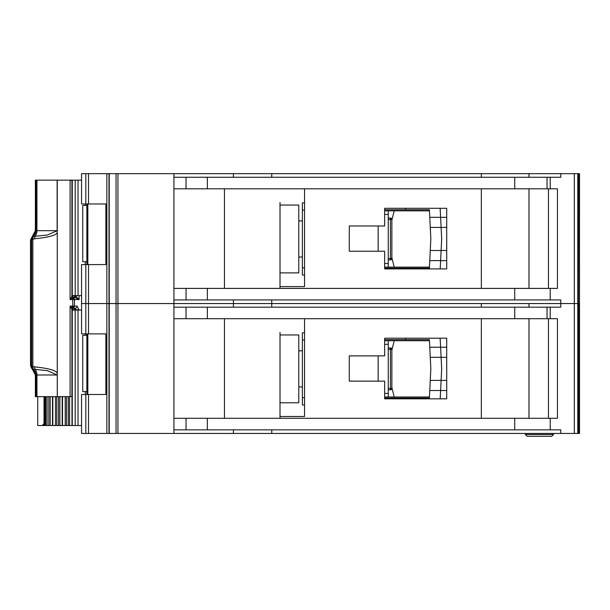 <?xml version="1.0" encoding="UTF-8"?>
<svg xmlns="http://www.w3.org/2000/svg" width="610" height="610" viewBox="0 0 610 610"><rect width="100%" height="100%" fill="white"/><g stroke="black" fill="none" stroke-linecap="round" stroke-linejoin="round"><path stroke-width="0.91" d="M57.279 230.671L47.42 235.025L33.222 236.466L32.848 239.364L34.404 238.8C50.294 237.206 57.919 234.812 57.264 231.625L57.279 180.156L78.027 180.156L78.027 295.621L71.934 295.621L73.108 297.535L70.097 299.586L72.018 296.262A1.441 1.342 53.8 0 0 73.04 297.588M86.849 261.698L82.754 261.698L82.754 205.41L86.849 205.41M85.286 205.41L85.286 203.969M85.286 264.587L85.286 261.698M78.027 295.621L81.557 295.621M81.557 180.156L78.027 180.156M71.934 295.621L72.003 180.156M405.581 268.918L405.581 268.194L384.651 268.194L384.651 267.111L429.448 267.111M429.448 210.824L384.643 210.824L384.643 209.741L405.581 209.741L405.581 208.3M405.581 268.194L429.394 268.194L429.768 260.615L440.603 260.615L440.191 268.918L446.711 268.918L446.711 208.3L384.643 208.3L384.643 225.982L349.286 225.982L349.286 251.236L384.651 251.236L384.651 268.918L440.191 268.918M440.123 208.3L446.711 208.3L440.123 208.3L440.603 217.32L429.768 217.32L429.394 209.741L420.015 209.741M429.592 213.713L429.394 209.741L405.581 209.741M420.015 268.194L429.394 268.194L429.592 264.229M440.428 264.229L440.207 268.728M441.648 239.501L441.106 250.512L430.263 250.512L430.835 238.967L430.263 227.423L441.106 227.423L441.648 238.434A10.827 10.827 0 0 1 441.648 239.501M446.711 260.615L429.768 260.615L430.263 250.512M446.711 227.423L441.106 227.423L440.603 217.32L429.768 217.32L430.263 227.423M440.207 209.207L440.428 213.713M440.603 217.32L446.711 217.32M440.603 260.615L441.106 250.512L446.711 250.512M388.257 219.486L390.423 219.486L390.423 218.044A1.441 1.441 0 0 1 391.864 219.486L391.864 258.457L390.423 258.457L390.423 219.486L391.445 219.486A1.441 1.022 -90 0 0 390.423 218.044L388.257 218.044M388.257 259.898L390.423 259.898A1.441 1.441 0 0 0 391.445 259.471A1.441 1.441 -135 0 0 391.864 258.457M390.423 259.898L390.423 258.457L391.445 259.471M304.55 210.099L302.385 210.099L302.385 275.049L304.55 275.049M302.385 210.099L302.385 202.886L304.55 202.886M388.257 210.824L388.257 267.111M384.651 263.505L388.257 263.505M388.257 214.43L384.643 214.43M302.385 267.836L304.55 267.836M391.864 220.218L394.212 210.824M391.864 257.725L394.212 267.111M298.778 205.052L298.778 272.883L280.013 272.883L280.013 274.691L280.013 202.528L280.013 205.052L298.778 205.052M579.5 173.659L579.5 303.559L579.5 173.659L579.5 303.559L579.5 173.659L579.5 203.244L579.5 173.659L574.338 173.659L574.338 303.559L528.984 303.559L528.984 307.165M481.351 307.165L481.351 303.559L81.557 303.559L81.557 333.868L105.865 333.868L105.865 394.487L81.557 394.487L81.557 433.451L574.338 433.451L574.338 303.559L560.788 303.559L560.788 307.165L173.926 307.165L173.926 418.3L557.448 418.3L557.448 318.71L173.926 318.71L173.926 303.559L106.849 303.559L106.849 433.451M579.256 173.659L579.5 303.559L574.338 303.559L577.792 303.559L577.792 433.451L574.338 433.451M481.351 177.266L481.351 173.659L173.926 173.659L173.926 288.4L557.448 288.4L557.448 188.81L173.926 188.81L173.926 177.266L560.788 177.266L560.788 173.659L528.984 173.659L528.984 177.266M528.984 288.4L528.984 188.81M173.926 173.659L81.557 173.659L81.557 203.969L105.865 203.969L105.865 264.587L81.557 264.587L81.557 303.559L85.812 303.559L85.812 333.868M106.849 173.659L106.849 303.559L85.812 303.559L85.812 264.587M280.013 205.052L280.013 286.601L304.55 286.601L304.55 188.81M481.351 188.81L481.351 288.4M271.747 173.659L271.747 177.266M233.424 173.659L233.424 177.266M173.926 288.4L173.926 303.559L233.424 303.559L233.424 307.165M481.351 173.659L528.984 173.659M574.338 173.659L560.788 173.659M233.424 299.945L233.424 303.559L271.747 303.559L271.747 307.165M271.747 299.945L271.747 303.559L560.788 303.559L560.788 299.945L173.926 299.945M224.442 288.4L224.442 188.81M280.013 288.4L280.013 272.883M384.651 268.194L384.651 267.111M384.643 210.824L384.643 209.741M548.466 188.81L548.466 288.4M280.013 402.783L280.013 332.419L280.013 334.951L298.778 334.951L298.778 402.783L280.013 402.783L280.013 416.493L304.55 416.493L304.55 318.71M579.5 433.451L579.5 303.559L579.5 433.451L579.5 303.559L579.5 433.451L579.5 403.866L579.5 433.451L577.792 433.451M528.984 418.3L528.984 318.71M384.651 381.136L384.651 398.818L446.711 398.818L446.711 338.199L384.643 338.199L384.643 355.874L349.286 355.874L349.286 381.136L384.651 381.136M481.351 318.71L481.351 418.3M173.926 418.3L173.926 433.451M579.256 433.451L579.256 303.559L577.792 303.559L577.792 173.659M233.424 429.844L233.424 433.451M560.788 433.451L560.788 429.844L173.926 429.844M271.747 429.844L271.747 433.451M224.442 418.3L224.442 318.71M280.013 334.951L280.013 418.3M405.581 398.818L405.581 398.094L384.651 398.094L384.651 397.011L429.448 397.011M429.448 340.723L384.643 340.723L384.643 339.64L405.581 339.64L405.581 338.199M440.123 338.199L446.711 338.199L440.123 338.199L440.603 347.22L429.768 347.22L430.263 357.323L441.106 357.323L441.648 368.333A10.827 10.827 0 0 1 441.648 369.401L441.106 380.411L430.263 380.411L430.835 368.867L430.263 357.323M446.711 398.818L440.191 398.818L446.711 398.818M384.651 398.094L384.651 397.011M384.643 340.723L384.643 339.64M548.466 318.71L548.466 418.3M553.514 433.451L553.514 434.511L551.684 436.341L527.208 436.341L525.37 434.511L553.522 434.511L553.522 433.451M525.37 434.511L525.37 433.451M551.684 436.341L553.522 434.511M388.257 349.385L390.423 349.385L390.423 347.936A1.441 1.441 0 0 1 391.864 349.385L391.864 388.349L390.423 388.349L390.423 349.385L391.445 349.385A1.441 1.022 -90 0 0 390.423 347.936L388.257 347.936M388.257 389.798L390.423 389.798A1.441 1.441 0 0 0 391.445 389.371A1.441 1.441 -135 0 0 391.864 388.349M390.423 389.798L390.423 388.349L391.445 389.371M304.55 339.999L302.385 339.999L302.385 404.949L304.55 404.949M302.385 339.999L302.385 332.785L304.55 332.785M388.257 340.723L388.257 397.011M384.651 393.404L388.257 393.404M388.257 344.33L384.643 344.33M302.385 397.735L304.55 397.735M391.864 350.117L394.212 340.723M391.864 387.617L394.212 397.011M405.581 398.094L429.394 398.094L429.768 390.514L440.603 390.514L440.191 398.818M446.711 357.323L441.106 357.323L440.603 347.22L429.768 347.22L429.394 339.64L420.015 339.64M429.592 343.605L429.394 339.64L405.581 339.64M420.015 398.094L429.394 398.094L429.592 394.121M440.428 394.121L440.207 398.627M446.711 390.514L429.768 390.514L430.263 380.411M440.207 339.107L440.428 343.605M440.603 347.22L446.711 347.22M440.603 390.514L441.106 380.411L446.711 380.411M71.606 308.752L72.674 307.684L72.758 306.083L70.097 306.083L70.097 396.653L71.911 396.302L71.911 309.308L70.097 306.083L73.108 308.142L71.934 310.055L78.027 310.055L78.027 425.513L66.528 425.513L66.528 396.653M86.849 391.597L82.754 391.597L82.754 335.309L86.849 335.309M85.286 335.309L85.286 333.868M85.286 394.487L85.286 391.597M78.027 425.513L81.557 425.513M81.557 310.055L78.027 310.055M72.003 425.513L71.934 310.055M62.266 425.513L66.528 425.513M62.197 396.653L62.197 425.513L56.806 425.513L56.806 396.653M52.544 425.513L56.806 425.513M52.475 396.653L52.475 425.513L47.069 425.513L47.069 396.653M44.637 396.653L44.637 425.513L47.069 425.513M31.659 239.326L33.092 236.444L32.505 236.444A7.213 7.19 90 0 0 35.38 230.671L35.967 230.671A7.213 7.19 90 0 1 33.092 236.444L31.712 239.364L31.712 366.305L33.222 369.202L47.42 370.644L57.142 374.998L36.935 374.998A7.213 5.246 90 0 0 35.159 369.576L34.404 366.869L32.848 366.305L33.092 369.225A7.213 7.19 90 0 1 35.967 374.998L35.38 374.998A7.213 7.19 90 0 0 32.505 369.225L33.092 369.225L31.659 366.343L32.848 366.305L32.848 239.364L31.064 239.326L30.515 240.874L30.515 364.795L30.843 366.427L30.744 365.52L31.064 366.343L31.659 366.343M74.969 308.248L73.108 308.142A2.165 1.937 -90 0 0 74.435 306.083L74.435 299.586A2.165 1.937 -90 0 0 73.108 297.535L72.857 297.421M79.094 295.621L79.094 299.586L74.55 297.421A1.441 1.106 90 0 0 75.655 295.98L79.094 299.586L72.758 299.586L72.674 297.985L71.606 296.917M75.236 295.98L74.969 295.98A1.441 1.106 -90 0 1 74.481 297.177M57.264 231.625L57.264 374.052C57.477 370.773 49.86 368.379 34.404 366.869M70.097 396.653L57.279 396.653L57.264 374.052M36.935 180.156L57.142 180.156L57.142 230.671L36.935 230.671L36.935 180.156L35.967 180.156L35.967 230.671L36.935 230.671A7.213 5.246 90 0 1 35.159 236.093L34.404 238.8M72.971 297.649L71.911 296.361L71.911 180.507L70.097 180.156L70.097 299.586L72.758 299.586L72.758 306.083L77.112 306.083A2.165 1.853 -90 0 1 75.259 308.248L75.655 310.055M35.38 180.156L35.365 230.671L35.38 180.156L35.967 180.156M57.279 374.998L57.279 396.653M57.142 396.653L36.935 396.653L36.935 374.998L35.967 374.998L35.967 396.653L36.935 396.653M30.843 366.427L35.38 374.998L35.365 396.653L35.967 396.653M30.744 240.149L30.744 365.52M30.843 239.242L35.365 230.671M32.505 236.444L32.894 236.993L32.505 236.444L31.064 239.326M32.894 368.676L32.505 369.225L32.894 368.676M72.971 308.019L72.018 309.407L73.04 308.08M76.212 295.98L75.35 297.421L73.147 297.421L72.087 295.621M44.637 425.513L37.728 425.513L37.728 396.653M79.094 310.055L77.112 306.083M44.042 396.653L44.042 423.348L42.372 425.513M74.351 297.421A1.441 1.106 90 0 0 75.457 295.98L75.114 295.98A1.441 1.441 -90 0 1 73.68 297.421L73.863 297.421M75.457 310.055L75.114 309.689A1.441 1.441 -90 0 0 73.68 308.248L74.351 308.248A1.441 1.106 90 0 1 75.457 309.689L79.094 309.689M73.147 308.248L72.087 310.055M73.673 308.248L74.969 309.689A1.441 1.106 90 0 0 74.481 308.492M86.864 264.587L86.864 203.969L86.849 264.587M87.825 203.969L87.825 264.587M75.205 180.156L75.205 295.621M72.27 180.156L72.27 295.621M378.154 251.236L378.154 225.982M388.257 258.457L390.423 258.457M391.445 219.486L391.864 219.486M88.503 173.659L88.503 203.969M88.503 264.587L88.503 333.868M85.812 173.659L85.812 203.969M117.944 173.659L117.944 433.451M116.037 173.659L116.037 433.451M109.251 173.659L109.251 433.451M108.992 173.659L108.992 433.451M578.394 173.659L578.394 433.451M574.315 173.659L574.315 433.451M550.212 188.81L550.212 177.266M550.212 288.4L550.212 299.945M186.042 288.4L186.042 299.945M207.362 288.4L207.362 299.945M514.733 288.4L514.733 299.945M547.04 188.81L547.04 177.266M514.733 188.81L514.733 177.266M207.362 188.81L207.362 177.266M186.042 188.81L186.042 177.266M88.503 394.487L88.503 433.451M85.812 394.487L85.812 433.451M550.212 318.71L550.212 307.165M550.212 418.3L550.212 429.844M186.042 418.3L186.042 429.844M207.362 418.3L207.362 429.844M514.733 418.3L514.733 429.844M547.04 318.71L547.04 307.165M514.733 318.71L514.733 307.165M207.362 318.71L207.362 307.165M186.042 318.71L186.042 307.165M378.154 381.136L378.154 355.874M388.257 388.349L390.423 388.349M391.445 349.385L391.864 349.385M86.864 394.487L86.864 333.868L86.849 394.487M87.825 333.868L87.825 394.487M75.205 310.055L75.205 425.513M72.27 310.055L72.27 425.513M45.475 425.513L45.475 396.653M45.765 425.513L45.765 396.653M48.853 396.653L48.853 425.513M69.616 425.513L69.616 396.653M50.165 396.653L50.165 425.513M68.312 425.513L68.312 396.653M65.217 396.653L65.217 425.513M62.533 396.653L62.533 425.513M52.811 425.513L52.811 396.653M55.487 425.513L55.487 396.653M58.56 396.653L58.56 425.513M59.894 425.513L59.894 396.653M32.071 239.364A3.607 3.241 -90 0 1 32.871 236.985M32.071 366.305A3.607 3.241 90 0 0 32.871 368.684M73.741 306.083A2.165 1.243 90 0 1 73.009 308.058M73.741 299.586A2.165 1.243 -90 0 0 73.009 297.611M30.515 240.874L30.752 239.547M31.064 366.343A3.607 3.591 90 0 0 32.505 369.225M42.525 425.513A2.165 1.761 -90 0 0 44.286 423.348L44.042 423.348M44.637 423.348L44.286 396.653M72.087 295.98L74.969 295.621M74.969 310.055L72.087 309.689M87.771 203.969L87.771 264.587M298.778 220.927L302.385 220.927M298.778 257.008L302.385 257.008M298.778 350.826L302.385 350.826M298.778 386.908L302.385 386.908M87.771 333.868L87.771 394.487M30.5 364.795L30.752 366.122M35.365 374.998L35.365 396.653M75.114 295.98L73.673 297.421"/></g></svg>
